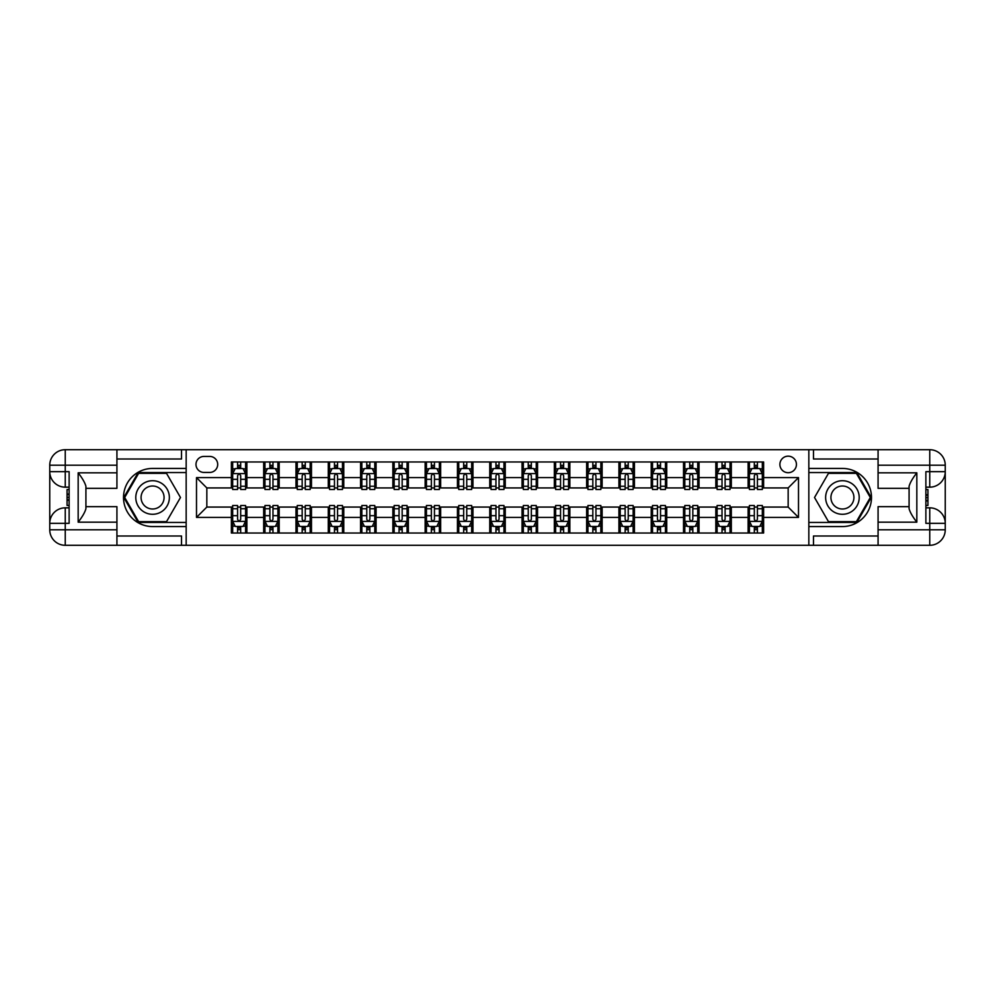 <?xml version="1.0" encoding="UTF-8"?>
<svg xmlns="http://www.w3.org/2000/svg" width="995" height="995" viewBox="0 0 995 995"><rect width="100%" height="100%" fill="white"/><g stroke="black" fill="none" stroke-linecap="round" stroke-linejoin="round"><path stroke-width="1.49" d="M788.164 456.158A8.271 8.271 0 0 0 779.893 464.429A8.271 8.271 0 0 0 788.164 472.7A8.271 8.271 0 0 0 796.435 464.429A8.271 8.271 0 0 0 788.164 456.158M878.075 459.006L813.487 459.006L813.487 449.703L808.836 449.703L808.836 468.434L842.417 468.434A29.066 29.066 0 0 1 871.483 497.5A29.066 29.066 0 0 1 842.417 526.566L808.836 526.566L808.836 545.297L808.836 449.703L186.165 449.703L186.165 545.297L878.075 545.297L878.075 529.8L929.753 529.8L929.753 523.333L925.872 523.333L925.872 471.667L929.753 471.667L929.753 465.2L878.075 465.2L878.075 472.824L916.83 472.824L916.83 522.176C912.701 516.865 910.114 512.388 909.082 508.743L909.082 486.256C910.114 482.612 912.701 478.135 916.83 472.824M204 472.438L209.684 472.438A8.01 8.01 0 0 0 217.694 464.429A8.01 8.01 0 0 0 209.684 456.419L204 456.419A8.01 8.01 0 0 0 195.99 464.429A8.01 8.01 0 0 0 204 472.438M231.387 517.4L196.5 517.4L196.5 477.6L231.387 477.6L231.387 487.936L206.836 487.936L206.836 507.064L231.387 507.064L231.387 533.021L763.613 533.021L763.613 507.064L788.164 507.064L788.164 487.936L763.613 487.936L763.613 477.6L798.5 477.6L798.5 517.4L763.613 517.4M763.613 477.6L763.613 461.978L231.387 461.978L231.387 477.6M748.116 461.978L748.116 487.936L749.409 487.936M754.322 487.936L757.419 487.936M762.332 487.936L763.613 487.936M748.116 487.936L730.031 487.936M715.815 461.978L715.815 487.936L717.109 487.936M722.022 487.936L725.119 487.936M715.815 487.936L697.731 487.936M683.528 461.978L683.528 487.936L684.821 487.936M689.722 487.936L692.831 487.936M683.528 487.936L665.444 487.936M651.227 461.978L651.227 487.936L652.521 487.936M657.434 487.936L660.531 487.936M651.227 487.936L633.143 487.936M618.927 461.978L618.927 487.936L620.221 487.936M625.134 487.936L628.231 487.936M618.927 487.936L600.843 487.936M586.64 461.978L586.64 487.936L587.933 487.936M592.833 487.936L595.943 487.936M586.64 487.936L568.555 487.936M554.339 461.978L554.339 487.936L555.633 487.936M560.546 487.936L563.643 487.936M554.339 487.936L536.255 487.936M522.039 461.978L522.039 487.936L523.333 487.936M528.245 487.936L531.342 487.936M522.039 487.936L503.955 487.936M489.751 461.978L489.751 487.936L491.045 487.936M495.945 487.936L499.055 487.936M489.751 487.936L471.667 487.936M457.451 461.978L457.451 487.936L458.745 487.936M463.658 487.936L466.754 487.936M457.451 487.936L439.367 487.936M425.151 461.978L425.151 487.936L426.445 487.936M431.357 487.936L434.454 487.936M425.151 487.936L407.067 487.936M392.863 461.978L392.863 487.936L394.157 487.936M399.057 487.936L402.167 487.936M392.863 487.936L374.779 487.936M360.563 461.978L360.563 487.936L361.857 487.936M366.769 487.936L369.866 487.936M360.563 487.936L342.479 487.936M328.275 461.978L328.275 487.936L329.556 487.936M334.469 487.936L337.566 487.936M328.275 487.936L310.179 487.936M295.975 461.978L295.975 487.936L297.269 487.936M302.169 487.936L305.278 487.936M295.975 487.936L277.891 487.936M263.675 461.978L263.675 487.936L264.968 487.936M269.881 487.936L272.978 487.936M263.675 487.936L245.591 487.936M231.387 487.936L232.668 487.936M237.581 487.936L240.678 487.936M231.387 507.064L232.668 507.064M237.581 507.064L240.678 507.064M245.591 507.064L246.884 507.064L246.884 533.021M264.968 507.064L246.884 507.064M269.881 507.064L272.978 507.064M277.891 507.064L279.185 507.064L279.185 533.021M297.269 507.064L279.185 507.064M302.169 507.064L305.278 507.064M310.179 507.064L311.472 507.064L311.472 533.021M329.556 507.064L311.472 507.064M334.469 507.064L337.566 507.064M342.479 507.064L343.772 507.064L343.772 533.021M361.857 507.064L343.772 507.064M366.769 507.064L369.866 507.064M374.779 507.064L376.073 507.064L376.073 533.021M394.157 507.064L376.073 507.064M399.057 507.064L402.167 507.064M407.067 507.064L408.36 507.064L408.36 533.021M426.445 507.064L408.36 507.064M431.357 507.064L434.454 507.064M439.367 507.064L440.661 507.064L440.661 533.021M458.745 507.064L440.661 507.064M463.658 507.064L466.754 507.064M471.667 507.064L472.961 507.064L472.961 533.021M491.045 507.064L472.961 507.064M495.945 507.064L499.055 507.064M503.955 507.064L505.249 507.064L505.249 533.021M523.333 507.064L505.249 507.064M528.245 507.064L531.342 507.064M536.255 507.064L537.549 507.064L537.549 533.021M555.633 507.064L537.549 507.064M560.546 507.064L563.643 507.064M568.555 507.064L569.849 507.064L569.849 533.021M587.933 507.064L569.849 507.064M592.833 507.064L595.943 507.064M600.843 507.064L602.137 507.064L602.137 533.021M620.221 507.064L602.137 507.064M625.134 507.064L628.231 507.064M633.143 507.064L634.437 507.064L634.437 533.021M652.521 507.064L634.437 507.064M657.434 507.064L660.531 507.064M665.444 507.064L666.725 507.064L666.725 533.021M684.821 507.064L666.725 507.064M689.722 507.064L692.831 507.064M697.731 507.064L699.025 507.064L699.025 533.021M717.109 507.064L699.025 507.064M722.022 507.064L725.119 507.064M730.031 507.064L731.325 507.064L731.325 533.021M749.409 507.064L731.325 507.064M754.322 507.064L757.419 507.064M762.332 507.064L763.613 507.064M246.884 461.978L246.884 487.936M231.387 468.434L232.668 468.434M237.581 468.434L240.678 468.434M245.591 468.434L246.884 468.434M231.387 526.566L232.668 526.566M237.581 526.566L240.678 526.566M245.591 526.566L246.884 526.566M263.675 507.064L263.675 533.021M279.185 461.978L279.185 487.936M263.675 468.434L264.968 468.434M269.881 468.434L272.978 468.434M277.891 468.434L279.185 468.434M263.675 526.566L264.968 526.566M269.881 526.566L272.978 526.566M277.891 526.566L279.185 526.566M295.975 507.064L295.975 533.021M295.975 526.566L297.269 526.566M302.169 526.566L305.278 526.566M310.179 526.566L311.472 526.566M311.472 461.978L311.472 487.936M295.975 468.434L297.269 468.434M302.169 468.434L305.278 468.434M310.179 468.434L311.472 468.434M328.275 507.064L328.275 533.021M328.275 526.566L329.556 526.566M334.469 526.566L337.566 526.566M342.479 526.566L343.772 526.566M343.772 461.978L343.772 487.936M328.275 468.434L329.556 468.434M334.469 468.434L337.566 468.434M342.479 468.434L343.772 468.434M360.563 507.064L360.563 533.021M360.563 526.566L361.857 526.566M366.769 526.566L369.866 526.566M374.779 526.566L376.073 526.566M376.073 461.978L376.073 487.936M360.563 468.434L361.857 468.434M366.769 468.434L369.866 468.434M374.779 468.434L376.073 468.434M392.863 507.064L392.863 533.021M392.863 526.566L394.157 526.566M399.057 526.566L402.167 526.566M407.067 526.566L408.36 526.566M408.36 461.978L408.36 487.936M392.863 468.434L394.157 468.434M399.057 468.434L402.167 468.434M407.067 468.434L408.36 468.434M425.151 507.064L425.151 533.021M425.151 526.566L426.445 526.566M431.357 526.566L434.454 526.566M439.367 526.566L440.661 526.566M440.661 461.978L440.661 487.936M425.151 468.434L426.445 468.434M431.357 468.434L434.454 468.434M439.367 468.434L440.661 468.434M457.451 507.064L457.451 533.021M457.451 526.566L458.745 526.566M463.658 526.566L466.754 526.566M471.667 526.566L472.961 526.566M472.961 461.978L472.961 487.936M457.451 468.434L458.745 468.434M463.658 468.434L466.754 468.434M471.667 468.434L472.961 468.434M489.751 507.064L489.751 533.021M489.751 526.566L491.045 526.566M495.945 526.566L499.055 526.566M503.955 526.566L505.249 526.566M505.249 461.978L505.249 487.936M489.751 468.434L491.045 468.434M495.945 468.434L499.055 468.434M503.955 468.434L505.249 468.434M522.039 507.064L522.039 533.021M522.039 526.566L523.333 526.566M528.245 526.566L531.342 526.566M536.255 526.566L537.549 526.566M537.549 461.978L537.549 487.936M522.039 468.434L523.333 468.434M528.245 468.434L531.342 468.434M536.255 468.434L537.549 468.434M554.339 507.064L554.339 533.021M554.339 526.566L555.633 526.566M560.546 526.566L563.643 526.566M568.555 526.566L569.849 526.566M569.849 461.978L569.849 487.936M554.339 468.434L555.633 468.434M560.546 468.434L563.643 468.434M568.555 468.434L569.849 468.434M586.64 507.064L586.64 533.021M586.64 526.566L587.933 526.566M592.833 526.566L595.943 526.566M600.843 526.566L602.137 526.566M602.137 461.978L602.137 487.936M586.64 468.434L587.933 468.434M592.833 468.434L595.943 468.434M600.843 468.434L602.137 468.434M618.927 507.064L618.927 533.021M618.927 526.566L620.221 526.566M625.134 526.566L628.231 526.566M633.143 526.566L634.437 526.566M634.437 461.978L634.437 487.936M618.927 468.434L620.221 468.434M625.134 468.434L628.231 468.434M633.143 468.434L634.437 468.434M651.227 507.064L651.227 533.021M651.227 526.566L652.521 526.566M657.434 526.566L660.531 526.566M665.444 526.566L666.725 526.566M666.725 461.978L666.725 487.936M651.227 468.434L652.521 468.434M657.434 468.434L660.531 468.434M665.444 468.434L666.725 468.434M683.528 507.064L683.528 533.021M683.528 526.566L684.821 526.566M689.722 526.566L692.831 526.566M697.731 526.566L699.025 526.566M699.025 461.978L699.025 487.936M683.528 468.434L684.821 468.434M689.722 468.434L692.831 468.434M697.731 468.434L699.025 468.434M715.815 507.064L715.815 533.021M715.815 526.566L717.109 526.566M722.022 526.566L725.119 526.566M730.031 526.566L731.325 526.566M731.325 461.978L731.325 487.936M715.815 468.434L717.109 468.434M722.022 468.434L725.119 468.434M730.031 468.434L731.325 468.434M748.116 507.064L748.116 533.021M748.116 526.566L749.409 526.566M754.322 526.566L757.419 526.566M762.332 526.566L763.613 526.566M748.116 468.434L749.409 468.434M754.322 468.434L757.419 468.434M762.332 468.434L763.613 468.434M206.836 487.936L196.5 477.6M206.836 507.064L196.5 517.4M798.5 477.6L788.164 487.936M798.5 517.4L788.164 507.064M240.678 465.337L237.581 465.337M245.591 486.256L240.678 486.256L240.678 489.49L245.591 489.49L245.591 473.732L243.004 468.558L235.255 468.558L232.668 473.732L232.668 489.49L237.581 489.49L237.581 486.256L232.668 486.256M232.668 473.732L232.668 461.978M245.591 473.732L245.591 461.978M237.581 468.558L237.581 461.978M240.678 461.978L240.678 468.558M240.678 486.256L240.678 475.672C239.646 473.682 238.613 473.682 237.581 475.672L237.581 486.256M237.581 529.663L240.678 529.663M232.668 508.743L237.581 508.743L237.581 505.51L232.668 505.51L232.668 521.268L235.255 526.442L243.004 526.442L245.591 521.268L245.591 505.51L240.678 505.51L240.678 508.743L245.591 508.743M245.591 521.268L245.591 533.021M232.668 521.268L232.668 533.021M240.678 526.442L240.678 533.021M237.581 533.021L237.581 526.442M237.581 508.743L237.581 519.328C238.613 521.318 239.646 521.318 240.678 519.328L240.678 508.743M272.978 465.337L269.881 465.337M277.891 486.256L272.978 486.256L272.978 489.49L277.891 489.49L277.891 473.732L275.304 468.558L267.555 468.558L264.968 473.732L264.968 489.49L269.881 489.49L269.881 486.256L264.968 486.256M264.968 473.732L264.968 461.978M277.891 473.732L277.891 461.978M269.881 468.558L269.881 461.978M272.978 461.978L272.978 468.558M272.978 486.256L272.978 475.672C271.946 473.682 270.914 473.682 269.881 475.672L269.881 486.256M305.278 465.337L302.169 465.337M310.179 486.256L305.278 486.256L305.278 489.49L310.179 489.49L310.179 473.732L307.604 468.558L299.843 468.558L297.269 473.732L297.269 489.49L302.169 489.49L302.169 486.256L297.269 486.256M297.269 473.732L297.269 461.978M310.179 473.732L310.179 461.978M302.169 468.558L302.169 461.978M305.278 461.978L305.278 468.558M305.278 486.256L305.278 475.672C304.246 473.682 303.214 473.682 302.169 475.672L302.169 486.256M337.566 465.337L334.469 465.337M342.479 486.256L337.566 486.256L337.566 489.49L342.479 489.49L342.479 473.732L339.892 468.558L332.143 468.558L329.556 473.732L329.556 489.49L334.469 489.49L334.469 486.256L329.556 486.256M329.556 473.732L329.556 461.978M342.479 473.732L342.479 461.978M334.469 468.558L334.469 461.978M337.566 461.978L337.566 468.558M337.566 486.256L337.566 475.672C336.534 473.682 335.502 473.682 334.469 475.672L334.469 486.256M269.881 529.663L272.978 529.663M264.968 508.743L269.881 508.743L269.881 505.51L264.968 505.51L264.968 521.268L267.555 526.442L275.304 526.442L277.891 521.268L277.891 505.51L272.978 505.51L272.978 508.743L277.891 508.743M277.891 521.268L277.891 533.021M264.968 521.268L264.968 533.021M272.978 526.442L272.978 533.021M269.881 533.021L269.881 526.442M269.881 508.743L269.881 519.328C270.914 521.318 271.946 521.318 272.978 519.328L272.978 508.743M302.169 529.663L305.278 529.663M297.269 508.743L302.169 508.743L302.169 505.51L297.269 505.51L297.269 521.268L299.843 526.442L307.604 526.442L310.179 521.268L310.179 505.51L305.278 505.51L305.278 508.743L310.179 508.743M310.179 521.268L310.179 533.021M297.269 521.268L297.269 533.021M305.278 526.442L305.278 533.021M302.169 533.021L302.169 526.442M302.169 508.743L302.169 519.328C303.201 521.318 304.246 521.318 305.278 519.328L305.278 508.743M334.469 529.663L337.566 529.663M329.556 508.743L334.469 508.743L334.469 505.51L329.556 505.51L329.556 521.268L332.143 526.442L339.892 526.442L342.479 521.268L342.479 505.51L337.566 505.51L337.566 508.743L342.479 508.743M342.479 521.268L342.479 533.021M329.556 521.268L329.556 533.021M337.566 526.442L337.566 533.021M334.469 533.021L334.469 526.442M334.469 508.743L334.469 519.328C335.502 521.318 336.534 521.318 337.566 519.328L337.566 508.743M369.866 465.337L366.769 465.337M374.779 486.256L369.866 486.256L369.866 489.49L374.779 489.49L374.779 473.732L372.192 468.558L364.444 468.558L361.857 473.732L361.857 489.49L366.769 489.49L366.769 486.256L361.857 486.256M361.857 473.732L361.857 461.978M374.779 473.732L374.779 461.978M366.769 468.558L366.769 461.978M369.866 461.978L369.866 468.558M369.866 486.256L369.866 475.672C368.834 473.682 367.802 473.682 366.769 475.672L366.769 486.256M366.769 529.663L369.866 529.663M361.857 508.743L366.769 508.743L366.769 505.51L361.857 505.51L361.857 521.268L364.444 526.442L372.192 526.442L374.779 521.268L374.779 505.51L369.866 505.51L369.866 508.743L374.779 508.743M374.779 521.268L374.779 533.021M361.857 521.268L361.857 533.021M369.866 526.442L369.866 533.021M366.769 533.021L366.769 526.442M366.769 508.743L366.769 519.328C367.802 521.318 368.834 521.318 369.866 519.328L369.866 508.743M144.188 482.961A16.791 16.791 0 0 0 138.031 505.895A16.791 16.791 0 0 0 160.979 512.039A16.791 16.791 0 0 0 167.123 489.105A16.791 16.791 0 0 0 144.188 482.961M146.837 487.538A11.492 11.492 0 0 0 142.621 503.246A11.492 11.492 0 0 0 158.329 507.462A11.492 11.492 0 0 0 162.533 491.754A11.492 11.492 0 0 0 146.837 487.538M180.481 497.5L166.526 521.654L138.628 521.654L124.686 497.5L138.628 473.346L166.526 473.346L180.481 497.5M834.021 512.039A16.791 16.791 0 0 0 856.969 505.895A16.791 16.791 0 0 0 850.812 482.961A16.791 16.791 0 0 0 827.877 489.105A16.791 16.791 0 0 0 834.021 512.039M836.671 507.462A11.492 11.492 0 0 0 852.379 503.246A11.492 11.492 0 0 0 848.163 487.538A11.492 11.492 0 0 0 832.467 491.754A11.492 11.492 0 0 0 836.671 507.462M828.474 473.346L856.372 473.346L870.314 497.5L856.372 521.654L828.474 521.654L814.519 497.5L828.474 473.346M116.925 529.8L116.925 545.297L65.247 545.297A15.497 15.497 0 0 1 49.75 529.8L65.247 529.8L65.247 523.333L69.128 523.333L69.128 471.667L65.247 471.667L65.247 449.703L116.925 449.703L116.925 465.2L49.75 465.2L49.75 529.8A15.497 15.497 0 0 0 65.247 545.297L65.247 529.8L116.925 529.8L116.925 522.176L78.17 522.176L78.17 472.824C82.299 478.135 84.886 482.612 85.918 486.256L85.918 508.743C84.886 512.388 82.299 516.865 78.17 522.176M116.925 459.006L181.513 459.006L181.513 449.703L186.165 449.703L186.165 468.434L152.583 468.434A29.066 29.066 0 0 0 123.517 497.5A29.066 29.066 0 0 0 152.583 526.566L186.165 526.566L186.165 545.297L116.925 545.297M78.17 472.824L116.925 472.824L116.925 465.2M116.925 472.824L116.925 488.334L85.918 488.334M85.918 506.666L116.925 506.666L116.925 522.176M181.513 449.703L116.925 449.703M49.75 523.333A15.497 15.497 0 0 1 65.247 507.836A15.497 15.497 0 0 0 49.75 523.333L65.247 523.333L65.247 507.836L69.128 507.836M69.128 487.164L65.247 487.164L65.247 471.667L49.75 471.667A15.497 15.497 0 0 0 65.247 487.164A15.497 15.497 0 0 1 49.75 471.667M181.513 545.297L181.513 535.994L116.925 535.994M65.247 449.703A15.497 15.497 0 0 0 49.75 465.2A15.497 15.497 0 0 1 65.247 449.703M186.165 472.563L138.181 472.563L123.79 497.5L138.181 522.437L186.165 522.437M69.128 489.552L67.063 489.552L67.063 499.776L69.128 499.776M67.063 497.376L69.128 497.376M67.063 494.527L69.128 494.527M67.063 494.055L69.128 494.055M67.063 499.776L67.063 505.448L69.128 505.448M67.063 500.286L69.128 500.286M916.83 522.176L878.075 522.176L878.075 529.8M878.075 522.176L878.075 506.666L909.082 506.666M878.075 465.2L878.075 449.703L929.753 449.703A15.497 15.497 0 0 1 945.25 465.2L945.25 529.8A15.497 15.497 0 0 1 929.753 545.297L878.075 545.297M909.082 488.334L878.075 488.334L878.075 472.824M813.487 449.703L878.075 449.703M945.25 471.667A15.497 15.497 0 0 1 929.753 487.164A15.497 15.497 0 0 0 945.25 471.667L929.753 471.667L929.753 487.164L925.872 487.164M925.872 507.836L929.753 507.836L929.753 523.333L945.25 523.333A15.497 15.497 0 0 0 929.753 507.836A15.497 15.497 0 0 1 945.25 523.333M813.487 545.297L813.487 535.994L878.075 535.994M808.836 522.437L856.819 522.437L871.21 497.5L856.819 472.563L808.836 472.563M925.872 505.448L927.937 505.448L927.937 495.224L925.872 495.224M927.937 497.624L925.872 497.624M927.937 500.473L925.872 500.473M927.937 500.945L925.872 500.945M927.937 495.224L927.937 489.552L925.872 489.552M927.937 494.714L925.872 494.714M402.167 465.337L399.057 465.337M407.067 486.256L402.167 486.256L402.167 489.49L407.067 489.49L407.067 473.732L404.492 468.558L396.731 468.558L394.157 473.732L394.157 489.49L399.057 489.49L399.057 486.256L394.157 486.256M394.157 473.732L394.157 461.978M407.067 473.732L407.067 461.978M399.057 468.558L399.057 461.978M402.167 461.978L402.167 468.558M402.167 486.256L402.167 475.672C401.134 473.682 400.102 473.682 399.057 475.672L399.057 486.256M399.057 529.663L402.167 529.663M394.157 508.743L399.057 508.743L399.057 505.51L394.157 505.51L394.157 521.268L396.731 526.442L404.492 526.442L407.067 521.268L407.067 505.51L402.167 505.51L402.167 508.743L407.067 508.743M407.067 521.268L407.067 533.021M394.157 521.268L394.157 533.021M402.167 526.442L402.167 533.021M399.057 533.021L399.057 526.442M399.057 508.743L399.057 519.328C400.089 521.318 401.122 521.318 402.167 519.328L402.167 508.743M434.454 465.337L431.357 465.337M439.367 486.256L434.454 486.256L434.454 489.49L439.367 489.49L439.367 473.732L436.78 468.558L429.032 468.558L426.445 473.732L426.445 489.49L431.357 489.49L431.357 486.256L426.445 486.256M426.445 473.732L426.445 461.978M439.367 473.732L439.367 461.978M431.357 468.558L431.357 461.978M434.454 461.978L434.454 468.558M434.454 486.256L434.454 475.672C433.422 473.682 432.39 473.682 431.357 475.672L431.357 486.256M431.357 529.663L434.454 529.663M426.445 508.743L431.357 508.743L431.357 505.51L426.445 505.51L426.445 521.268L429.032 526.442L436.78 526.442L439.367 521.268L439.367 505.51L434.454 505.51L434.454 508.743L439.367 508.743M439.367 521.268L439.367 533.021M426.445 521.268L426.445 533.021M434.454 526.442L434.454 533.021M431.357 533.021L431.357 526.442M431.357 508.743L431.357 519.328C432.39 521.318 433.422 521.318 434.454 519.328L434.454 508.743M466.754 465.337L463.658 465.337M471.667 486.256L466.754 486.256L466.754 489.49L471.667 489.49L471.667 473.732L469.08 468.558L461.332 468.558L458.745 473.732L458.745 489.49L463.658 489.49L463.658 486.256L458.745 486.256M458.745 473.732L458.745 461.978M471.667 473.732L471.667 461.978M463.658 468.558L463.658 461.978M466.754 461.978L466.754 468.558M466.754 486.256L466.754 475.672C465.722 473.682 464.69 473.682 463.658 475.672L463.658 486.256M463.658 529.663L466.754 529.663M458.745 508.743L463.658 508.743L463.658 505.51L458.745 505.51L458.745 521.268L461.332 526.442L469.08 526.442L471.667 521.268L471.667 505.51L466.754 505.51L466.754 508.743L471.667 508.743M471.667 521.268L471.667 533.021M458.745 521.268L458.745 533.021M466.754 526.442L466.754 533.021M463.658 533.021L463.658 526.442M463.658 508.743L463.658 519.328C464.69 521.318 465.722 521.318 466.754 519.328L466.754 508.743M499.055 465.337L495.945 465.337M503.955 486.256L499.055 486.256L499.055 489.49L503.955 489.49L503.955 473.732L501.38 468.558L493.619 468.558L491.045 473.732L491.045 489.49L495.945 489.49L495.945 486.256L491.045 486.256M491.045 473.732L491.045 461.978M503.955 473.732L503.955 461.978M495.945 468.558L495.945 461.978M499.055 461.978L499.055 468.558M499.055 486.256L499.055 475.672C498.022 473.682 496.99 473.682 495.945 475.672L495.945 486.256M495.945 529.663L499.055 529.663M491.045 508.743L495.945 508.743L495.945 505.51L491.045 505.51L491.045 521.268L493.619 526.442L501.38 526.442L503.955 521.268L503.955 505.51L499.055 505.51L499.055 508.743L503.955 508.743M503.955 521.268L503.955 533.021M491.045 521.268L491.045 533.021M499.055 526.442L499.055 533.021M495.945 533.021L495.945 526.442M495.945 508.743L495.945 519.328C496.978 521.318 498.01 521.318 499.055 519.328L499.055 508.743M531.342 465.337L528.245 465.337M536.255 486.256L531.342 486.256L531.342 489.49L536.255 489.49L536.255 473.732L533.668 468.558L525.92 468.558L523.333 473.732L523.333 489.49L528.245 489.49L528.245 486.256L523.333 486.256M523.333 473.732L523.333 461.978M536.255 473.732L536.255 461.978M528.245 468.558L528.245 461.978M531.342 461.978L531.342 468.558M531.342 486.256L531.342 475.672C530.31 473.682 529.278 473.682 528.245 475.672L528.245 486.256M528.245 529.663L531.342 529.663M523.333 508.743L528.245 508.743L528.245 505.51L523.333 505.51L523.333 521.268L525.92 526.442L533.668 526.442L536.255 521.268L536.255 505.51L531.342 505.51L531.342 508.743L536.255 508.743M536.255 521.268L536.255 533.021M523.333 521.268L523.333 533.021M531.342 526.442L531.342 533.021M528.245 533.021L528.245 526.442M528.245 508.743L528.245 519.328C529.278 521.318 530.31 521.318 531.342 519.328L531.342 508.743M563.643 465.337L560.546 465.337M568.555 486.256L563.643 486.256L563.643 489.49L568.555 489.49L568.555 473.732L565.968 468.558L558.22 468.558L555.633 473.732L555.633 489.49L560.546 489.49L560.546 486.256L555.633 486.256M555.633 473.732L555.633 461.978M568.555 473.732L568.555 461.978M560.546 468.558L560.546 461.978M563.643 461.978L563.643 468.558M563.643 486.256L563.643 475.672C562.61 473.682 561.578 473.682 560.546 475.672L560.546 486.256M560.546 529.663L563.643 529.663M555.633 508.743L560.546 508.743L560.546 505.51L555.633 505.51L555.633 521.268L558.22 526.442L565.968 526.442L568.555 521.268L568.555 505.51L563.643 505.51L563.643 508.743L568.555 508.743M568.555 521.268L568.555 533.021M555.633 521.268L555.633 533.021M563.643 526.442L563.643 533.021M560.546 533.021L560.546 526.442M560.546 508.743L560.546 519.328C561.578 521.318 562.61 521.318 563.643 519.328L563.643 508.743M595.943 465.337L592.833 465.337M600.843 486.256L595.943 486.256L595.943 489.49L600.843 489.49L600.843 473.732L598.269 468.558L590.508 468.558L587.933 473.732L587.933 489.49L592.833 489.49L592.833 486.256L587.933 486.256M587.933 473.732L587.933 461.978M600.843 473.732L600.843 461.978M592.833 468.558L592.833 461.978M595.943 461.978L595.943 468.558M595.943 486.256L595.943 475.672C594.91 473.682 593.878 473.682 592.833 475.672L592.833 486.256M592.833 529.663L595.943 529.663M587.933 508.743L592.833 508.743L592.833 505.51L587.933 505.51L587.933 521.268L590.508 526.442L598.269 526.442L600.843 521.268L600.843 505.51L595.943 505.51L595.943 508.743L600.843 508.743M600.843 521.268L600.843 533.021M587.933 521.268L587.933 533.021M595.943 526.442L595.943 533.021M592.833 533.021L592.833 526.442M592.833 508.743L592.833 519.328C593.866 521.318 594.898 521.318 595.943 519.328L595.943 508.743M628.231 465.337L625.134 465.337M633.143 486.256L628.231 486.256L628.231 489.49L633.143 489.49L633.143 473.732L630.556 468.558L622.808 468.558L620.221 473.732L620.221 489.49L625.134 489.49L625.134 486.256L620.221 486.256M620.221 473.732L620.221 461.978M633.143 473.732L633.143 461.978M625.134 468.558L625.134 461.978M628.231 461.978L628.231 468.558M628.231 486.256L628.231 475.672C627.198 473.682 626.166 473.682 625.134 475.672L625.134 486.256M625.134 529.663L628.231 529.663M620.221 508.743L625.134 508.743L625.134 505.51L620.221 505.51L620.221 521.268L622.808 526.442L630.556 526.442L633.143 521.268L633.143 505.51L628.231 505.51L628.231 508.743L633.143 508.743M633.143 521.268L633.143 533.021M620.221 521.268L620.221 533.021M628.231 526.442L628.231 533.021M625.134 533.021L625.134 526.442M625.134 508.743L625.134 519.328C626.166 521.318 627.198 521.318 628.231 519.328L628.231 508.743M660.531 465.337L657.434 465.337M665.444 486.256L660.531 486.256L660.531 489.49L665.444 489.49L665.444 473.732L662.857 468.558L655.108 468.558L652.521 473.732L652.521 489.49L657.434 489.49L657.434 486.256L652.521 486.256M652.521 473.732L652.521 461.978M665.444 473.732L665.444 461.978M657.434 468.558L657.434 461.978M660.531 461.978L660.531 468.558M660.531 486.256L660.531 475.672C659.498 473.682 658.466 473.682 657.434 475.672L657.434 486.256M657.434 529.663L660.531 529.663M652.521 508.743L657.434 508.743L657.434 505.51L652.521 505.51L652.521 521.268L655.108 526.442L662.857 526.442L665.444 521.268L665.444 505.51L660.531 505.51L660.531 508.743L665.444 508.743M665.444 521.268L665.444 533.021M652.521 521.268L652.521 533.021M660.531 526.442L660.531 533.021M657.434 533.021L657.434 526.442M657.434 508.743L657.434 519.328C658.466 521.318 659.498 521.318 660.531 519.328L660.531 508.743M692.831 465.337L689.722 465.337M697.731 486.256L692.831 486.256L692.831 489.49L697.731 489.49L697.731 473.732L695.157 468.558L687.396 468.558L684.821 473.732L684.821 489.49L689.722 489.49L689.722 486.256L684.821 486.256M684.821 473.732L684.821 461.978M697.731 473.732L697.731 461.978M689.722 468.558L689.722 461.978M692.831 461.978L692.831 468.558M692.831 486.256L692.831 475.672C691.799 473.682 690.754 473.682 689.722 475.672L689.722 486.256M689.722 529.663L692.831 529.663M684.821 508.743L689.722 508.743L689.722 505.51L684.821 505.51L684.821 521.268L687.396 526.442L695.157 526.442L697.731 521.268L697.731 505.51L692.831 505.51L692.831 508.743L697.731 508.743M697.731 521.268L697.731 533.021M684.821 521.268L684.821 533.021M692.831 526.442L692.831 533.021M689.722 533.021L689.722 526.442M689.722 508.743L689.722 519.328C690.754 521.318 691.786 521.318 692.831 519.328L692.831 508.743M725.119 465.337L722.022 465.337M730.031 486.256L725.119 486.256L725.119 489.49L730.031 489.49L730.031 473.732L727.444 468.558L719.696 468.558L717.109 473.732L717.109 489.49L722.022 489.49L722.022 486.256L717.109 486.256M717.109 473.732L717.109 461.978M730.031 473.732L730.031 461.978M722.022 468.558L722.022 461.978M725.119 461.978L725.119 468.558M725.119 486.256L725.119 475.672C724.086 473.682 723.054 473.682 722.022 475.672L722.022 486.256M722.022 529.663L725.119 529.663M717.109 508.743L722.022 508.743L722.022 505.51L717.109 505.51L717.109 521.268L719.696 526.442L727.444 526.442L730.031 521.268L730.031 505.51L725.119 505.51L725.119 508.743L730.031 508.743M730.031 521.268L730.031 533.021M717.109 521.268L717.109 533.021M725.119 526.442L725.119 533.021M722.022 533.021L722.022 526.442M722.022 508.743L722.022 519.328C723.054 521.318 724.086 521.318 725.119 519.328L725.119 508.743M757.419 465.337L754.322 465.337M762.332 486.256L757.419 486.256L757.419 489.49L762.332 489.49L762.332 473.732L759.745 468.558L751.996 468.558L749.409 473.732L749.409 489.49L754.322 489.49L754.322 486.256L749.409 486.256M749.409 473.732L749.409 461.978M762.332 473.732L762.332 461.978M754.322 468.558L754.322 461.978M757.419 461.978L757.419 468.558M757.419 486.256L757.419 475.672C756.387 473.682 755.354 473.682 754.322 475.672L754.322 486.256M754.322 529.663L757.419 529.663M749.409 508.743L754.322 508.743L754.322 505.51L749.409 505.51L749.409 521.268L751.996 526.442L759.745 526.442L762.332 521.268L762.332 505.51L757.419 505.51L757.419 508.743L762.332 508.743M762.332 521.268L762.332 533.021M749.409 521.268L749.409 533.021M757.419 526.442L757.419 533.021M754.322 533.021L754.322 526.442M754.322 508.743L754.322 519.328C755.354 521.318 756.387 521.318 757.419 519.328L757.419 508.743M263.675 517.4L246.884 517.4M263.675 477.6L246.884 477.6M295.975 477.6L279.185 477.6M295.975 517.4L279.185 517.4M328.275 477.6L311.472 477.6M328.275 517.4L311.472 517.4M360.563 477.6L343.772 477.6M360.563 517.4L343.772 517.4M392.863 477.6L376.073 477.6M392.863 517.4L376.073 517.4M425.151 477.6L408.36 477.6M425.151 517.4L408.36 517.4M457.451 477.6L440.661 477.6M457.451 517.4L440.661 517.4M489.751 477.6L472.961 477.6M489.751 517.4L472.961 517.4M522.039 477.6L505.249 477.6M522.039 517.4L505.249 517.4M554.339 477.6L537.549 477.6M554.339 517.4L537.549 517.4M586.64 477.6L569.849 477.6M586.64 517.4L569.849 517.4M618.927 477.6L602.137 477.6M618.927 517.4L602.137 517.4M651.227 477.6L634.437 477.6M651.227 517.4L634.437 517.4M683.528 477.6L666.725 477.6M683.528 517.4L666.725 517.4M715.815 477.6L699.025 477.6M715.815 517.4L699.025 517.4M748.116 477.6L731.325 477.6M748.116 517.4L731.325 517.4M245.529 473.595L232.743 473.595M232.668 468.869L235.106 468.869M243.166 468.869L245.591 468.869M237.581 479.329L232.668 479.329M245.591 479.329L240.678 479.329M240.678 466.978L237.581 466.978M232.743 521.405L245.529 521.405M245.591 526.131L243.166 526.131M235.106 526.131L232.668 526.131M240.678 515.671L245.591 515.671M232.668 515.671L237.581 515.671M237.581 528.022L240.678 528.022M277.829 473.595L265.031 473.595M264.968 468.869L267.394 468.869M275.453 468.869L277.891 468.869M269.881 479.329L264.968 479.329M277.891 479.329L272.978 479.329M272.978 466.978L269.881 466.978M310.117 473.595L297.331 473.595M297.269 468.869L299.694 468.869M307.753 468.869L310.179 468.869M302.169 479.329L297.269 479.329M310.179 479.329L305.278 479.329M305.278 466.978L302.169 466.978M342.417 473.595L329.631 473.595M329.556 468.869L331.994 468.869M340.054 468.869L342.479 468.869M334.469 479.329L329.556 479.329M342.479 479.329L337.566 479.329M337.566 466.978L334.469 466.978M265.031 521.405L277.829 521.405M277.891 526.131L275.453 526.131M267.394 526.131L264.968 526.131M272.978 515.671L277.891 515.671M264.968 515.671L269.881 515.671M269.881 528.022L272.978 528.022M297.331 521.405L310.117 521.405M310.179 526.131L307.753 526.131M299.694 526.131L297.269 526.131M305.278 515.671L310.179 515.671M297.269 515.671L302.169 515.671M302.169 528.022L305.278 528.022M329.631 521.405L342.417 521.405M342.479 526.131L340.054 526.131M331.994 526.131L329.556 526.131M337.566 515.671L342.479 515.671M329.556 515.671L334.469 515.671M334.469 528.022L337.566 528.022M374.717 473.595L361.919 473.595M361.857 468.869L364.282 468.869M372.341 468.869L374.779 468.869M366.769 479.329L361.857 479.329M374.779 479.329L369.866 479.329M369.866 466.978L366.769 466.978M361.919 521.405L374.717 521.405M374.779 526.131L372.341 526.131M364.282 526.131L361.857 526.131M369.866 515.671L374.779 515.671M361.857 515.671L366.769 515.671M366.769 528.022L369.866 528.022M929.753 545.297A15.497 15.497 0 0 0 945.25 529.8L929.753 529.8L929.753 545.297M929.753 449.703L929.753 465.2L945.25 465.2A15.497 15.497 0 0 0 929.753 449.703M407.005 473.595L394.219 473.595M394.157 468.869L396.582 468.869M404.642 468.869L407.067 468.869M399.057 479.329L394.157 479.329M407.067 479.329L402.167 479.329M402.167 466.978L399.057 466.978M394.219 521.405L407.005 521.405M407.067 526.131L404.642 526.131M396.582 526.131L394.157 526.131M402.167 515.671L407.067 515.671M394.157 515.671L399.057 515.671M399.057 528.022L402.167 528.022M439.305 473.595L426.519 473.595M426.445 468.869L428.882 468.869M436.942 468.869L439.367 468.869M431.357 479.329L426.445 479.329M439.367 479.329L434.454 479.329M434.454 466.978L431.357 466.978M426.519 521.405L439.305 521.405M439.367 526.131L436.942 526.131M428.882 526.131L426.445 526.131M434.454 515.671L439.367 515.671M426.445 515.671L431.357 515.671M431.357 528.022L434.454 528.022M471.593 473.595L458.807 473.595M458.745 468.869L461.17 468.869M469.23 468.869L471.667 468.869M463.658 479.329L458.745 479.329M471.667 479.329L466.754 479.329M466.754 466.978L463.658 466.978M458.807 521.405L471.593 521.405M471.667 526.131L469.23 526.131M461.17 526.131L458.745 526.131M466.754 515.671L471.667 515.671M458.745 515.671L463.658 515.671M463.658 528.022L466.754 528.022M503.893 473.595L491.107 473.595M491.045 468.869L493.47 468.869M501.53 468.869L503.955 468.869M495.945 479.329L491.045 479.329M503.955 479.329L499.055 479.329M499.055 466.978L495.945 466.978M491.107 521.405L503.893 521.405M503.955 526.131L501.53 526.131M493.47 526.131L491.045 526.131M499.055 515.671L503.955 515.671M491.045 515.671L495.945 515.671M495.945 528.022L499.055 528.022M536.193 473.595L523.407 473.595M523.333 468.869L525.77 468.869M533.83 468.869L536.255 468.869M528.245 479.329L523.333 479.329M536.255 479.329L531.342 479.329M531.342 466.978L528.245 466.978M523.407 521.405L536.193 521.405M536.255 526.131L533.83 526.131M525.77 526.131L523.333 526.131M531.342 515.671L536.255 515.671M523.333 515.671L528.245 515.671M528.245 528.022L531.342 528.022M568.481 473.595L555.695 473.595M555.633 468.869L558.058 468.869M566.118 468.869L568.555 468.869M560.546 479.329L555.633 479.329M568.555 479.329L563.643 479.329M563.643 466.978L560.546 466.978M555.695 521.405L568.481 521.405M568.555 526.131L566.118 526.131M558.058 526.131L555.633 526.131M563.643 515.671L568.555 515.671M555.633 515.671L560.546 515.671M560.546 528.022L563.643 528.022M600.781 473.595L587.995 473.595M587.933 468.869L590.358 468.869M598.418 468.869L600.843 468.869M592.833 479.329L587.933 479.329M600.843 479.329L595.943 479.329M595.943 466.978L592.833 466.978M587.995 521.405L600.781 521.405M600.843 526.131L598.418 526.131M590.358 526.131L587.933 526.131M595.943 515.671L600.843 515.671M587.933 515.671L592.833 515.671M592.833 528.022L595.943 528.022M633.081 473.595L620.283 473.595M620.221 468.869L622.659 468.869M630.718 468.869L633.143 468.869M625.134 479.329L620.221 479.329M633.143 479.329L628.231 479.329M628.231 466.978L625.134 466.978M620.283 521.405L633.081 521.405M633.143 526.131L630.718 526.131M622.659 526.131L620.221 526.131M628.231 515.671L633.143 515.671M620.221 515.671L625.134 515.671M625.134 528.022L628.231 528.022M665.369 473.595L652.583 473.595M652.521 468.869L654.946 468.869M663.006 468.869L665.444 468.869M657.434 479.329L652.521 479.329M665.444 479.329L660.531 479.329M660.531 466.978L657.434 466.978M652.583 521.405L665.369 521.405M665.444 526.131L663.006 526.131M654.946 526.131L652.521 526.131M660.531 515.671L665.444 515.671M652.521 515.671L657.434 515.671M657.434 528.022L660.531 528.022M697.669 473.595L684.883 473.595M684.821 468.869L687.246 468.869M695.306 468.869L697.731 468.869M689.722 479.329L684.821 479.329M697.731 479.329L692.831 479.329M692.831 466.978L689.722 466.978M684.883 521.405L697.669 521.405M697.731 526.131L695.306 526.131M687.246 526.131L684.821 526.131M692.831 515.671L697.731 515.671M684.821 515.671L689.722 515.671M689.722 528.022L692.831 528.022M729.969 473.595L717.171 473.595M717.109 468.869L719.547 468.869M727.606 468.869L730.031 468.869M722.022 479.329L717.109 479.329M730.031 479.329L725.119 479.329M725.119 466.978L722.022 466.978M717.171 521.405L729.969 521.405M730.031 526.131L727.606 526.131M719.547 526.131L717.109 526.131M725.119 515.671L730.031 515.671M717.109 515.671L722.022 515.671M722.022 528.022L725.119 528.022M762.257 473.595L749.471 473.595M749.409 468.869L751.834 468.869M759.894 468.869L762.332 468.869M754.322 479.329L749.409 479.329M762.332 479.329L757.419 479.329M757.419 466.978L754.322 466.978M749.471 521.405L762.257 521.405M762.332 526.131L759.894 526.131M751.834 526.131L749.409 526.131M757.419 515.671L762.332 515.671M749.409 515.671L754.322 515.671M754.322 528.022L757.419 528.022"/></g></svg>
